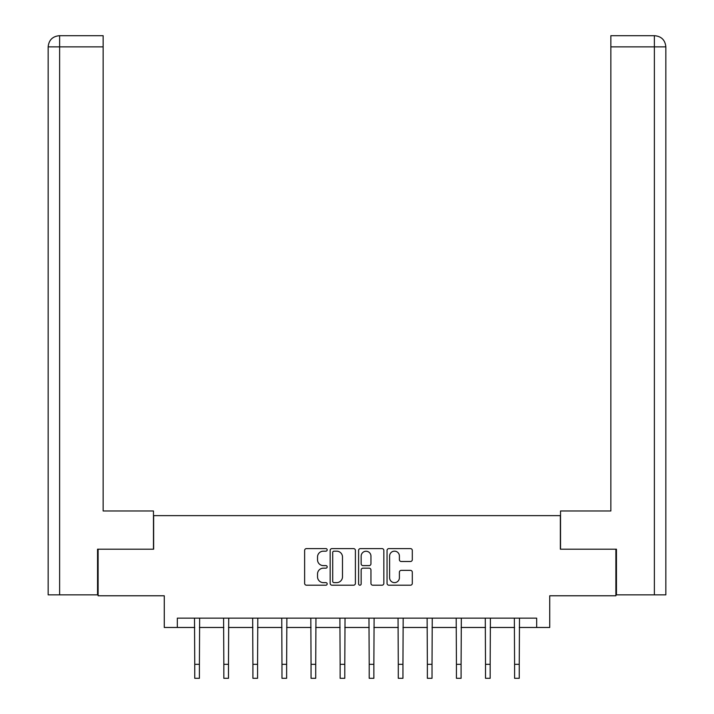 <?xml version="1.0" encoding="UTF-8"?>
<svg xmlns="http://www.w3.org/2000/svg" width="714" height="714" viewBox="0 0 714 714"><rect width="100%" height="100%" fill="white"/><g stroke="black" fill="none" stroke-linecap="round" stroke-linejoin="round"><path stroke-width="1.07" d="M327.182 549.887A1.276 1.276 0 0 0 325.896 548.602L306.458 548.602A1.83 1.83 0 0 0 304.628 550.432L304.628 583.365A1.83 1.83 0 0 0 306.458 585.194L325.896 585.194A1.276 1.276 0 0 0 327.182 583.909A1.276 1.276 0 0 0 325.896 582.633L323.38 582.633A5.855 5.855 0 0 1 317.525 576.778L317.525 574.029A5.855 5.855 0 0 1 323.38 568.174L325.896 568.174A1.276 1.276 0 0 0 327.182 566.898A1.276 1.276 0 0 0 325.896 565.613L323.38 565.613A5.855 5.855 0 0 1 317.525 559.758L317.525 557.018A5.855 5.855 0 0 1 323.38 551.163L325.896 551.163A1.276 1.276 0 0 0 327.182 549.887M410.47 561.499A1.83 1.83 0 0 0 412.299 559.669L412.299 550.432A1.83 1.83 0 0 0 410.47 548.602L388.88 548.602A1.83 1.83 0 0 0 387.05 550.432L387.05 583.365A1.83 1.83 0 0 0 388.88 585.194L410.47 585.194A1.83 1.83 0 0 0 412.299 583.365L412.299 572.2A1.83 1.83 0 0 0 410.47 570.37L401.232 570.37A1.83 1.83 0 0 0 399.403 572.2L399.403 577.733A4.891 4.891 0 0 1 394.503 582.633A4.891 4.891 0 0 1 389.612 577.733L389.612 556.054A4.891 4.891 0 0 1 394.503 551.163A4.891 4.891 0 0 1 399.403 556.054L399.403 559.669A1.83 1.83 0 0 0 401.232 561.499L410.47 561.499M177.322 627.472L177.322 618.154L536.678 618.154L536.678 627.472L549.726 627.472L549.726 595.788L615.887 595.788L615.887 549.191L560.347 549.191L560.347 515.642L153.653 515.642L153.653 549.191L98.113 549.191L98.113 595.788L164.274 595.788L164.274 627.472L194.752 627.472M355.402 550.432A1.83 1.83 0 0 0 353.573 548.602L331.983 548.602A1.83 1.83 0 0 0 330.154 550.432L330.154 583.365A1.83 1.83 0 0 0 331.983 585.194L353.573 585.194A1.83 1.83 0 0 0 355.402 583.365L355.402 550.432M360.427 548.602L382.017 548.602A1.83 1.83 0 0 1 383.846 550.432L383.846 583.365A1.83 1.83 0 0 1 382.017 585.194L372.779 585.194A1.83 1.83 0 0 1 370.95 583.365L370.95 570.004A1.83 1.83 0 0 0 369.12 568.174L362.989 568.174A1.83 1.83 0 0 0 361.159 570.004L361.159 583.909A1.276 1.276 0 0 1 359.883 585.194A1.276 1.276 0 0 1 358.598 583.909L358.598 550.432A1.83 1.83 0 0 1 360.427 548.602M199.411 627.472L223.83 627.472M228.489 627.472L252.908 627.472M257.567 627.472L281.976 627.472M286.635 627.472L311.054 627.472M315.713 627.472L340.132 627.472M344.791 627.472L369.209 627.472M373.868 627.472L398.287 627.472M402.946 627.472L427.365 627.472M432.024 627.472L456.433 627.472M461.092 627.472L485.511 627.472M490.17 627.472L514.589 627.472M519.248 627.472L536.678 627.472M333.991 551.163A1.276 1.276 0 0 0 332.715 552.449L332.715 581.348A1.276 1.276 0 0 0 333.991 582.633L336.651 582.633A5.855 5.855 0 0 0 342.497 576.778L342.497 557.018A5.855 5.855 0 0 0 336.651 551.163L333.991 551.163M370.95 556.152A4.891 4.891 0 0 0 366.059 551.253A4.891 4.891 0 0 0 361.159 556.152L361.159 563.783A1.83 1.83 0 0 0 362.989 565.613L369.12 565.613A1.83 1.83 0 0 0 370.95 563.783L370.95 556.152M194.511 618.154L194.752 664.323L199.411 664.323L199.643 618.154M194.752 664.323L194.752 678.3L199.411 678.3L199.411 664.323M153.465 549.191L153.465 510.983L103.146 510.983L103.146 46.883L59.619 46.883L59.619 594.851L97.55 594.851L97.55 549.191L98.113 549.191M59.619 594.851L48.159 594.851L48.159 46.883C48.829 40.091 52.55 36.36 59.324 35.7M103.146 35.7L59.351 35.7L103.146 35.7L103.146 46.883M59.342 35.7C52.541 36.369 48.811 40.1 48.159 46.883L59.619 46.883L59.619 35.7L62.136 35.7M560.535 549.191L560.535 510.983L610.854 510.983L610.854 35.7L654.64 35.7L610.854 35.7M665.841 483.021L665.841 46.883L665.841 594.851L616.45 594.851L616.45 549.191L615.887 549.191M654.381 35.7L651.864 35.7L654.381 35.7L654.381 46.883L610.854 46.883M654.381 594.851L654.381 46.883L665.841 46.883C665.171 40.091 661.45 36.36 654.676 35.7M223.589 618.154L223.83 664.323L228.489 664.323L228.721 618.154M223.83 664.323L223.83 678.3L228.489 678.3L228.489 664.323M252.667 618.154L252.908 664.323L257.567 664.323L257.799 618.154M252.908 664.323L252.908 678.3L257.567 678.3L257.567 664.323M281.744 618.154L281.976 664.323L286.635 664.323L286.876 618.154M281.976 664.323L281.976 678.3L286.635 678.3L286.635 664.323M310.822 618.154L311.054 664.323L315.713 664.323L315.954 618.154M311.054 664.323L311.054 678.3L315.713 678.3L315.713 664.323M339.9 618.154L340.132 664.323L344.791 664.323L345.032 618.154M340.132 664.323L340.132 678.3L344.791 678.3L344.791 664.323M368.968 618.154L369.209 664.323L373.868 664.323L374.1 618.154M369.209 664.323L369.209 678.3L373.868 678.3L373.868 664.323M398.046 618.154L398.287 664.323L402.946 664.323L403.178 618.154M398.287 664.323L398.287 678.3L402.946 678.3L402.946 664.323M427.124 618.154L427.365 664.323L432.024 664.323L432.256 618.154M427.365 664.323L427.365 678.3L432.024 678.3L432.024 664.323M456.201 618.154L456.433 664.323L461.092 664.323L461.333 618.154M456.433 664.323L456.433 678.3L461.092 678.3L461.092 664.323M485.279 618.154L485.511 664.323L490.17 664.323L490.411 618.154M485.511 664.323L485.511 678.3L490.17 678.3L490.17 664.323M514.357 618.154L514.589 664.323L519.248 664.323L519.489 618.154M514.589 664.323L514.589 678.3L519.248 678.3L519.248 664.323M48.159 46.883L48.159 483.021"/></g></svg>
